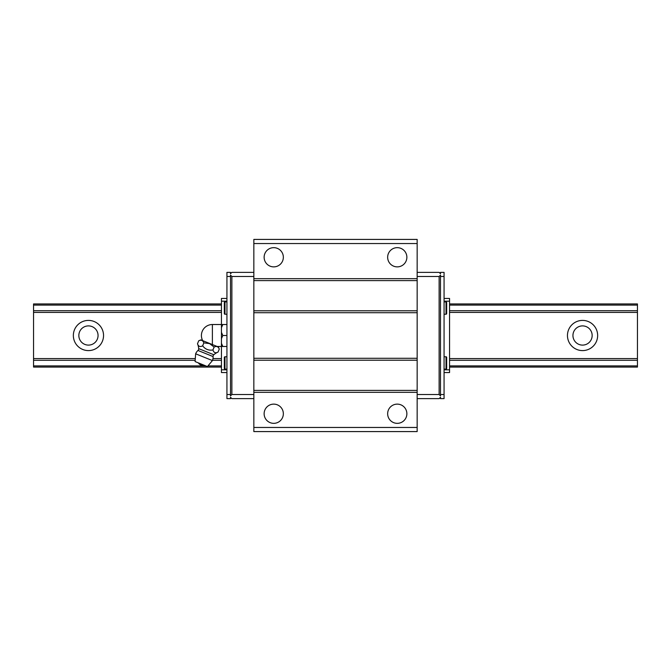 <?xml version="1.0" encoding="UTF-8"?>
<svg xmlns="http://www.w3.org/2000/svg" width="671" height="671" viewBox="0 0 671 671"><rect width="100%" height="100%" fill="white"/><g stroke="black" fill="none" stroke-linecap="round" stroke-linejoin="round"><path stroke-width="1.01" d="M73.349 335.5A15.098 15.098 0 0 1 88.446 320.402A15.098 15.098 0 0 1 103.544 335.5A15.098 15.098 0 0 1 88.446 350.598A15.098 15.098 0 0 1 73.349 335.5M98.058 335.5A9.604 9.604 0 0 0 88.446 325.896A9.604 9.604 0 0 0 78.843 335.5A9.604 9.604 0 0 0 88.446 345.104A9.604 9.604 0 0 0 98.058 335.5M567.456 335.5A15.098 15.098 0 0 1 582.554 320.402A15.098 15.098 0 0 1 597.651 335.5A15.098 15.098 0 0 1 582.554 350.598A15.098 15.098 0 0 1 567.456 335.5M592.158 335.5A9.604 9.604 0 0 0 582.554 325.896A9.604 9.604 0 0 0 572.942 335.5A9.604 9.604 0 0 0 582.554 345.104A9.604 9.604 0 0 0 592.158 335.5M221.447 303.929L33.55 303.929L33.55 367.071L221.447 367.071M449.553 367.071L637.45 367.071L637.45 303.929L449.553 303.929M33.55 365.905L205.846 365.905M207.968 365.905L221.447 365.905M449.553 365.905L637.45 365.905M33.55 360.293L195.186 360.293M212.548 360.293L221.447 360.293M449.553 360.293L637.45 360.293M33.55 358.582L195.303 358.582M212.984 358.582L221.447 358.582M449.553 358.582L637.45 358.582M33.55 312.418L221.447 312.418M449.553 312.418L637.45 312.418M33.55 310.707L221.447 310.707M449.553 310.707L637.45 310.707M33.55 305.095L221.447 305.095M449.553 305.095L637.45 305.095M264.131 413.73A9.604 9.604 0 0 1 273.734 404.127A9.604 9.604 0 0 1 283.347 413.73A9.604 9.604 0 0 1 273.734 423.342A9.604 9.604 0 0 1 264.131 413.73M387.653 413.73A9.604 9.604 0 0 1 397.266 404.127A9.604 9.604 0 0 1 406.869 413.73A9.604 9.604 0 0 1 397.266 423.342A9.604 9.604 0 0 1 387.653 413.73M387.653 257.27A9.604 9.604 0 0 1 397.266 247.658A9.604 9.604 0 0 1 406.869 257.27A9.604 9.604 0 0 1 397.266 266.873A9.604 9.604 0 0 1 387.653 257.27M264.131 257.27A9.604 9.604 0 0 1 273.734 247.658A9.604 9.604 0 0 1 283.347 257.27A9.604 9.604 0 0 1 273.734 266.873A9.604 9.604 0 0 1 264.131 257.27M446.676 313.575L446.676 308.048L446.676 313.575A0.654 0.654 0 0 1 446.022 314.229L446.022 301.875A0.654 0.654 0 0 1 446.676 302.529L446.676 308.048L446.676 302.529M224.978 301.875L224.978 314.229A0.654 0.654 0 0 1 224.324 313.575L224.324 302.529A0.654 0.654 0 0 1 224.978 301.875L226.932 301.875M446.676 368.471L446.676 362.952L446.676 368.471A0.654 0.654 0 0 1 446.022 369.125L446.022 356.771A0.654 0.654 0 0 1 446.676 357.425L446.676 362.952L446.676 357.425M224.978 356.771L224.978 369.125A0.654 0.654 0 0 1 224.324 368.471L224.324 357.425A0.654 0.654 0 0 1 224.978 356.771L226.932 356.771M253.839 272.367L231.872 272.367L230.505 273.734L230.505 272.367L226.932 272.367L226.932 398.633L230.505 398.633L230.505 397.266L231.872 398.633L253.839 398.633M417.161 398.633L439.128 398.633L440.495 397.266L440.495 398.633L444.068 398.633L444.068 272.367L440.495 272.367L440.495 273.734L439.128 272.367L417.161 272.367M440.495 395.89L439.128 394.514L439.128 276.486L440.495 275.11L440.495 395.89M440.495 394.514L444.068 394.514M440.495 276.486L444.068 276.486M417.161 276.486L439.128 276.486M417.161 394.514L439.128 394.514M230.505 276.486L230.505 275.11L231.872 276.486L231.872 394.514L230.505 395.89L230.505 276.486L226.932 276.486M231.872 276.486L253.839 276.486M231.872 394.514L253.839 394.514M444.068 372.556L449.553 372.556L449.553 298.444L444.068 298.444M444.068 369.813L449.553 369.813M444.068 301.187L449.553 301.187M226.932 298.444L221.447 298.444L221.447 324.521L226.932 324.521M226.932 301.187L221.447 301.187M217.11 346.479L221.447 346.479L221.447 372.556L226.932 372.556M226.932 369.813L221.447 369.813M226.932 394.514L230.505 394.514M417.161 239.421L417.161 431.579L253.839 431.579L253.839 239.421L417.161 239.421M417.161 243.539L253.839 243.539M417.161 278.675L253.839 278.675M417.161 280.604L253.839 280.604M417.161 310.799L253.839 310.799M417.161 312.72L253.839 312.72M417.161 358.28L253.839 358.28M417.161 360.201L253.839 360.201M417.161 390.396L253.839 390.396M417.161 392.325L253.839 392.325M417.161 427.461L253.839 427.461M198.691 348.643A2.198 2.198 0 0 1 197.979 350.463L213.068 356.561A2.198 2.198 0 0 1 213.814 354.749A16.473 16.473 0 0 1 218.075 352.049C215.525 353.432 213.814 352.745 212.933 349.977C208.664 350.665 205.242 349.281 202.65 345.817C200.092 347.201 198.381 346.504 197.509 343.745A16.473 16.473 0 0 1 198.691 348.643L213.814 354.749M226.932 335.5L222.814 335.5L221.447 332.355L221.447 327.666L222.814 324.521M226.932 346.479L222.814 346.479L221.447 343.334L221.447 332.355M202.692 340.65A10.979 10.979 0 0 1 212.388 324.521L221.447 324.521L221.447 327.666M219.266 349.113L218.36 346.982L200.822 339.895L198.691 340.801C201.157 339.643 202.868 340.331 203.833 342.881L209.537 343.577L214.124 347.041C216.582 345.875 218.301 346.563 219.266 349.113L218.075 352.049M213.068 356.561A9.059 9.059 0 0 1 212.43 360.587L195.638 353.802A9.059 9.059 0 0 1 197.979 350.463M195.638 353.802L195.093 361.56L201.266 364.059L207.431 366.551L212.43 360.587M204.11 365.209A4.999 4.999 0 0 1 198.423 362.91M214.124 347.041L212.933 349.977M203.833 342.881L202.65 345.817M198.691 340.801L197.509 343.745M221.447 343.334L221.447 346.479L222.814 346.479M221.447 338.645L222.814 335.5M212.388 344.567L212.388 324.521M444.068 301.875L446.022 301.875M444.068 356.771L446.022 356.771M224.978 369.125L226.932 369.125M444.068 369.125L446.022 369.125M224.978 314.229L226.932 314.229M444.068 314.229L446.022 314.229"/></g></svg>
